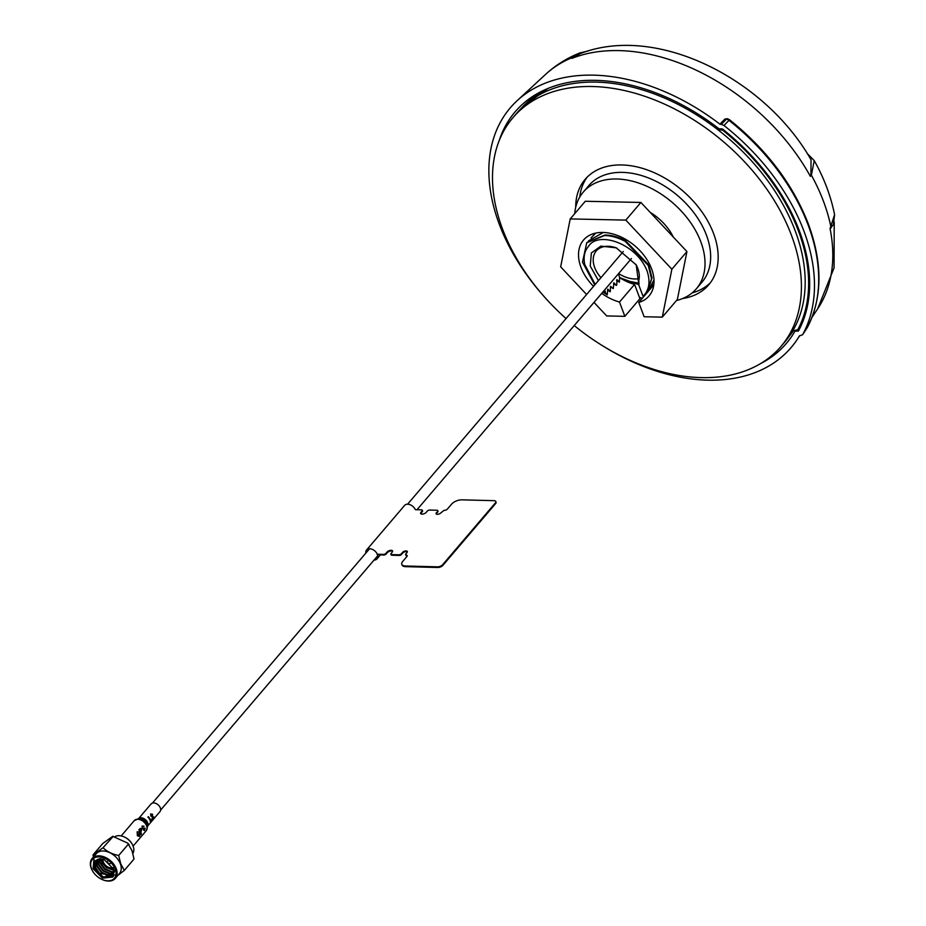<?xml version="1.0" encoding="UTF-8"?>
<svg xmlns="http://www.w3.org/2000/svg" width="926" height="926" viewBox="0 0 926 926"><rect width="100%" height="100%" fill="white"/><g stroke="black" fill="none" stroke-linecap="round" stroke-linejoin="round"><path stroke-width="1.39" d="M676.489 300.51A74.393 49.981 -139.5 0 0 696.387 288.75L702.035 282.129A74.393 49.981 -139.5 0 0 677.901 195.826A74.393 49.981 -139.5 0 0 588.867 185.536L583.218 192.157A74.393 49.981 -139.5 0 0 574.722 213.64M696.387 288.75A74.393 49.981 -139.5 0 0 672.253 202.435A74.393 49.981 -139.5 0 0 583.218 192.157M639.415 297.315A74.393 49.981 -139.5 0 0 642.308 298.299M649.033 290.428L648.756 289.688M650.202 212.401A43.071 28.938 40.5 0 1 673.306 237.033M619.644 277.65A43.071 28.938 -139.5 0 0 634.565 284.398L639.935 298.681L624.865 316.333L619.494 302.05A43.071 28.938 40.5 0 1 601.715 293.357M593.994 302.397L606.692 315.94L624.865 316.333M593.531 286.365A43.071 28.938 40.5 0 1 583.507 240.066A43.071 28.938 40.5 0 1 635.051 246.015A43.071 28.938 40.5 0 1 649.022 295.984A43.071 28.938 40.5 0 1 638.755 302.455L644.126 316.75L662.298 317.132L671.871 269.223L686.93 251.571L640.896 202.458L625.837 220.11L570.219 218.918L560.658 266.827L586.586 294.491M570.219 218.918L585.29 201.266L640.896 202.458M671.871 269.223L625.837 220.11M638.755 302.455L653.802 284.838M662.298 317.132L677.369 299.492L686.93 251.571M634.565 284.398L619.494 302.05M593.786 233.584A43.071 28.938 -139.5 0 0 593.659 234.799M729.468 119.929L726.297 119.257L721.331 124.408L723.993 125.496L728.97 120.345A185.86 124.86 -139.5 0 1 808.143 225.041A185.86 124.86 -139.5 0 1 807.032 328.012L806.859 328.267M833.388 224.59L830.066 228.606L834.592 214.693L833.388 224.59M807.171 327.746A3.137 2.292 -151.4 0 1 807.102 327.885A3.137 2.292 -151.4 0 1 807.032 328.012L802.622 334.668A186.774 125.473 -139.5 0 0 803.872 230.956A186.774 125.473 -139.5 0 0 723.993 125.496M542.011 294.167A184.621 124.026 40.5 0 1 499.345 224.405A184.621 124.026 40.5 0 1 517.136 100.691A184.621 124.026 40.5 0 1 719.919 124.165L724.908 119.014L727.466 118.702L729.561 119.79M807.345 153.658L814.243 160.615L811.373 175.176L810.389 176.38L810.921 174.424L811.373 175.176A180.038 120.959 40.5 0 1 823.503 201.37A180.038 120.959 40.5 0 1 830.981 227.217L831.073 227.935M573.784 57.053L579.942 52.909C567.094 57.991 555.646 65.144 545.599 74.369A180.038 120.959 40.5 0 1 573.113 57.25L580.243 53.615C656.569 23.798 764.76 78.467 811.026 159.723L810.921 174.424M795.573 330.316L795.017 331.126A178.324 119.801 40.5 0 1 794.647 331.774L792.216 335.663A178.324 119.801 40.5 0 1 792.1 335.837A178.324 119.801 40.5 0 1 760.304 363.744M499.126 140.787A178.324 119.801 40.5 0 1 521.685 105.008A178.324 119.801 40.5 0 1 718.958 128.76L722.373 128.911A181.288 121.792 40.5 0 1 799.37 230.852A181.288 121.792 40.5 0 1 798.374 331.114L795.017 331.126M729.561 119.755C766.74 149.699 793.015 184.459 808.386 224.046C822.89 263.76 822.462 298.38 807.102 327.885L802.541 334.795L799.485 335.837A184.621 124.026 40.5 0 1 797.089 339.657A184.621 124.026 40.5 0 1 602.108 345.456M536.756 93.943A174.007 116.896 -139.5 0 0 535.691 95.563M721.331 124.408L719.919 124.165M514.868 115.507A176.195 118.378 40.5 0 1 519.208 110.472A176.195 118.378 40.5 0 1 596.02 82.113A176.195 118.378 40.5 0 1 716.921 129.003L717.882 127.927M660.736 223.629L663.838 226.939M639.056 283.206L628.036 281.053L619.633 277.453L619.378 282.187L616.554 280.462M638.917 284.676L620.779 278.066M600.939 277.684A26.287 17.663 40.5 0 1 594.7 267.556A26.287 17.663 40.5 0 1 596.089 251.166A26.287 17.663 40.5 0 1 616.855 248.099M635.849 264.315A26.287 17.663 40.5 0 1 637.817 268.494A26.287 17.663 40.5 0 1 638.801 280.208L638.928 285.382L643.038 296.32C649.288 290.093 650.608 281.562 646.996 270.751C636.521 243.584 598.208 230.481 588.45 246.409C584.456 250.992 583.23 257.034 584.757 264.535L595.163 284.444M619.378 282.187L616.924 279.594L616.797 284.895L616.322 285.405L613.857 282.789L613.278 288.599L610.477 286.308L610.269 291.771L607.792 289.109L607.248 294.931L602.838 292.037M594.758 284.93L582.5 262.139L586.748 242.751L604.528 235.551C610.697 235.54 617.561 237.45 625.096 241.281L648.281 265.461L651.545 278.772L647.274 291.551L645.804 293.067M647.517 291.273L651.997 277.962L648.756 264.963L625.548 240.748C618.73 237.044 611.878 235.123 604.979 235.019L586.968 242.485M610.269 291.771L607.479 290M588.461 240.887L603.358 232.461M653.987 279.837L648.837 289.572M613.278 288.599L610.512 286.875M591.077 237.866L595.707 233.097M653.93 283.611L651.383 286.516M616.322 285.405L613.521 283.692M593.879 234.591L594.816 233.306M604.585 290L605.917 293.519L603.185 291.644M605.917 293.519L607.248 294.931M598.428 280.624L590.221 266.005L591.378 252.948L600.881 246.108L616.218 247.832L636.208 264.894L638.928 285.382M619.633 277.453L618.313 273.922M723.275 129.628L722.743 130.219A180.107 121.005 40.5 0 1 797.761 329.806L801.962 323.683M792.899 330.617L792.772 330.79A176.195 118.378 40.5 0 1 787.1 339.147A176.195 118.378 40.5 0 1 782.806 344.217M718.935 128.749L718.24 129.524L722.743 130.219M722.06 128.899L721.377 129.663M797.761 329.806L792.772 330.79M718.24 129.524L716.921 129.003M575.717 207.216A81.245 54.588 40.5 0 1 585.163 179.32A81.245 54.588 40.5 0 1 685.738 193.522A81.245 54.588 40.5 0 1 708.749 284.814A81.245 54.588 40.5 0 1 682.682 298.519M710.543 282.534A81.245 54.588 40.5 0 1 692.162 292.894M566.041 318.567A176.195 118.378 40.5 0 1 562.858 315.673A176.195 118.378 40.5 0 1 512.946 117.671L516.708 113.261A176.195 118.378 40.5 0 1 734.827 144.051A176.195 118.378 40.5 0 1 784.727 342.053L780.965 346.463A176.195 118.378 40.5 0 1 574.236 325.558M512.946 117.671A176.195 118.378 40.5 0 1 731.054 148.461A176.195 118.378 40.5 0 1 780.965 346.463M579.78 196.972A81.245 54.588 40.5 0 1 587.13 177.19M618.614 273.564A27.41 18.416 -139.5 0 0 639.137 278.599M153.67 802.935A5.869 3.947 40.5 0 1 159.422 806.233A5.869 3.947 40.5 0 1 159.978 811.604L147.535 826.177A5.869 3.947 40.5 0 0 146.586 820.864A5.869 3.947 40.5 0 0 140.995 817.785A5.869 3.947 40.5 0 0 138.622 818.561L151.042 803.976A5.869 3.947 40.5 0 1 153.67 802.935M138.692 834.083A7.871 5.29 40.5 0 1 138.923 834.604L139.629 833.782A7.871 5.29 40.5 0 1 139.93 834.639L139.294 835.993L137.743 835.287L137.546 832.381L139.201 831.942L137.117 831.849L137.372 835.75L139.409 836.467L140.37 834.488A7.871 5.29 -139.5 0 0 139.768 832.821L138.692 834.083M138.831 829.962A7.871 5.29 40.5 0 1 141.03 834.5L141.4 834.071A7.871 5.29 -139.5 0 0 140.891 832.219L141.771 828.978L140.231 828.423L138.831 829.962M141.296 830.946L140.659 831.687A7.871 5.29 -139.5 0 0 139.629 830.055L140.59 829.002L141.4 829.43L141.296 830.946M143.31 829.812L144.444 830.576L145.093 828.11L142.824 828.157L142.546 826.536L144.086 826.223L142.095 826.027L142.129 828.342L144.734 828.585L144.34 830.078L143.31 829.812M144.85 822.913A7.871 5.29 40.5 0 1 147.049 827.45L147.558 826.328A7.339 4.931 40.5 0 0 147.477 825.807L147.176 826.663A7.836 5.267 -139.5 0 0 145.058 822.647L144.85 822.913M153.855 817.496A5.915 3.97 -139.5 0 0 153.797 816.917L152.512 818.422L152.559 814.255L150.614 813.942L150.926 816.223L151.135 814.475L152.223 814.648L152.13 819.51L153.855 817.496M147.905 817.114A5.915 3.97 40.5 0 1 150.313 821.651L151.933 819.753A5.915 3.97 -139.5 0 0 151.887 819.232L150.637 820.691A5.915 3.97 -139.5 0 0 148.276 816.674L147.905 817.114M115.229 869.144A14.492 9.735 -139.5 0 0 98.862 856.92A14.492 9.735 -139.5 0 0 91.477 868.634A14.492 9.735 -139.5 0 0 92.982 871.644A14.492 9.735 -139.5 0 0 102.265 879.561A14.492 9.735 -139.5 0 0 115.229 869.144M92.889 871.493A15.267 10.255 40.5 0 1 92.797 871.354A15.267 10.255 40.5 0 1 91.211 868.183A15.267 10.255 40.5 0 1 92.114 858.529A15.267 10.255 40.5 0 1 104.788 857.163A15.267 10.255 40.5 0 1 116.248 868.715A15.267 10.255 40.5 0 1 115.345 878.357A15.267 10.255 40.5 0 1 102.578 879.7A15.267 10.255 40.5 0 1 102.416 879.631M92.114 858.529L96.258 853.679A15.267 10.255 40.5 0 1 108.932 852.302A15.267 10.255 40.5 0 1 120.392 863.865A15.267 10.255 40.5 0 1 119.489 873.507L115.345 878.357M118.702 855.474L120.727 863.854L124.316 870.417L134.027 859.027L132.001 850.647L127.626 843.065L112.717 836.328L102.728 843.54L93.017 854.929L103.052 847.73C107.092 851.665 112.312 854.247 118.702 855.474L128.413 844.095L129.189 844.72L127.626 843.065M94.035 860.509L93.017 854.929M132.939 853.251A12.432 8.357 -139.5 0 0 133.136 846.167A12.432 8.357 -139.5 0 0 131.839 843.586A12.432 8.357 -139.5 0 0 123.876 836.791A12.432 8.357 -139.5 0 0 114.998 836.629M124.119 836.896A11.262 7.558 40.5 0 1 124.35 836.988A11.262 7.558 40.5 0 1 131.561 843.146A11.262 7.558 40.5 0 1 131.689 843.366M93.086 868.669L102.485 878.149L112.879 877.026L113.632 869.109L104.221 859.629L93.827 860.752L93.086 868.669M94.325 860.231L94.024 867.569L102.948 876.841L113.319 876.447M113.412 868.565L111.236 867.928M102.994 859.999L102.636 859.05M113.146 867.986L112.44 867.789M114.048 870.44L105.958 867.465L101.154 860.833L100.656 858.633M113.933 870.023L106.34 867.025L101.096 858.703M114.292 871.841L111.571 872.199L104.464 869.213L99.649 862.592L99.151 858.853M114.257 871.528L111.953 871.76L104.846 868.773L100.031 862.152L99.499 858.772M113.944 872.998L110.078 873.947L102.971 870.961L98.156 864.34L97.901 859.293M114.072 872.72L110.449 873.507L103.342 870.521L98.538 863.9L98.191 859.166M114.303 871.991L113.319 873.97L108.585 875.695L101.478 872.72L96.663 866.088L96.871 859.93M113.493 873.75L108.955 875.267L101.848 872.28L97.033 865.648L97.103 859.756M100.61 858.622L96.026 860.729A10.88 7.304 -139.5 0 0 95.378 867.593A10.88 7.304 -139.5 0 0 99.568 873.357L95.54 867.396L96.223 860.509M113.829 875.475L99.568 873.357M114.593 874.873L109.951 876.1L106.027 875.209M115.264 870.857L106.201 867.442L101.86 862.5M103.052 847.73L113.238 836.34M124.316 870.417L117.915 875.359M103.099 859.201A6.852 4.607 -139.5 0 0 103.388 862.152A6.852 4.607 -139.5 0 0 112.96 867.616M107.462 861.435A1.806 1.215 -139.5 0 0 107.532 862.245A1.806 1.215 -139.5 0 0 110.078 863.669M377.137 554.234L383.41 554.396A1.956 0.926 -20.4 0 0 385.957 553.331L387.08 552.012A3.137 1.482 159.6 0 1 391.166 550.31A3.137 1.482 159.6 0 1 392.23 552.139L391.096 553.47A1.956 0.926 -20.4 0 0 391.767 554.605L398.84 554.79A1.956 0.926 -20.4 0 0 401.386 553.736L402.521 552.405A2.743 1.296 159.6 0 1 406.086 550.924A2.743 1.296 159.6 0 1 407.023 552.521L405.519 554.292L405.912 554.975A2.743 1.296 159.6 0 1 406.85 556.584L402.706 561.434A7.836 3.704 -20.4 0 0 405.38 566.006L437.651 567.163A3.912 1.852 -20.4 0 0 442.755 565.045L495.468 503.281A3.912 1.852 -20.4 0 0 495.919 501.834A3.912 1.852 -20.4 0 0 495.85 501.684M405.38 566.006L437.535 566.839L437.778 567.488A3.912 1.852 -20.4 0 0 442.871 565.369L495.595 503.605L495.352 502.957A3.912 1.852 -20.4 0 0 495.804 501.51A3.912 1.852 -20.4 0 0 494.021 500.665L461.854 499.843A7.836 3.704 -20.4 0 0 451.656 504.08L447.524 508.93A2.743 1.296 159.6 0 1 443.948 510.423L440.915 512.819A2.743 1.296 159.6 0 1 438.206 514.231A2.743 1.296 159.6 0 1 436.1 513.722A2.743 1.296 159.6 0 1 436.412 512.703L437.662 511.708L436.528 513.027A2.743 1.296 159.6 0 0 436.181 513.872A2.743 1.296 159.6 0 1 436.528 513.027L437.778 512.032A1.956 0.926 -20.4 0 0 437.755 511.025M398.84 554.79L398.967 555.114A1.956 0.926 -20.4 0 0 401.514 554.061L401.386 553.736M437.547 511.384A1.956 0.926 -20.4 0 0 436.875 510.238L429.803 510.052A1.956 0.926 -20.4 0 0 427.256 511.117L426.122 512.437A3.137 1.482 159.6 0 1 422.048 514.138A3.137 1.482 159.6 0 1 420.983 512.298L422.106 510.978A1.956 0.926 -20.4 0 0 421.446 509.832L415.334 509.682A6.852 4.607 40.5 0 0 410.149 504.728A6.852 4.607 40.5 0 0 404.616 505.411L366.592 549.963A6.852 4.607 40.5 0 1 372.287 549.35A6.852 4.607 40.5 0 1 377.426 554.558A6.852 4.607 40.5 0 1 377.009 558.864A6.852 4.607 40.5 0 1 374.046 560.08M437.535 566.839A3.912 1.852 -20.4 0 0 442.628 564.721L495.352 502.957M436.308 513.999A2.743 1.296 159.6 0 1 436.655 513.351M420.809 513.756A3.137 1.482 159.6 0 1 421.214 512.946L421.099 512.622A3.137 1.482 159.6 0 0 420.693 513.617M383.642 555.044L377.252 554.558L383.642 555.044A1.956 0.926 -20.4 0 0 386.2 553.98L387.323 552.66A3.137 1.482 159.6 0 1 390.077 551.12A3.137 1.482 159.6 0 1 392.636 551.34M387.323 552.66L387.207 552.336A3.137 1.482 159.6 0 1 390.135 550.75A3.137 1.482 159.6 0 1 392.636 551.155M391.131 554.466A1.956 0.926 -20.4 0 0 392.011 555.253L398.967 555.114A1.956 0.926 -20.4 0 0 401.514 554.061L402.764 553.053A2.743 1.296 159.6 0 1 405.125 551.722A2.743 1.296 159.6 0 1 407.371 551.873M392.011 555.253L399.083 555.438A1.956 0.926 -20.4 0 0 401.629 554.373M495.595 503.605A3.912 1.852 -20.4 0 0 495.966 502.008M401.872 564.478A7.836 3.704 -20.4 0 0 401.919 564.64A7.836 3.704 -20.4 0 0 402.046 564.964A7.836 3.704 -20.4 0 0 405.611 566.654L437.778 567.488M405.738 554.963L406.155 555.623A2.743 1.296 159.6 0 1 407.197 555.924M421.214 512.946L422.349 511.627A1.956 0.926 -20.4 0 0 422.325 510.631M402.046 564.964L401.919 564.64A7.836 3.704 -20.4 0 0 405.495 566.33L405.611 566.654M365.851 553.088A6.852 4.607 40.5 0 1 366.592 549.963M795.538 331.126A180.246 121.098 -139.5 0 0 796.707 330.316M798.212 329.228A180.246 121.098 -139.5 0 0 800.087 327.792M834.222 222.113L834.071 267.846L817.67 308.833A180.246 121.098 -139.5 0 0 830.066 228.606M810.389 176.38A180.246 121.098 -139.5 0 0 571.944 58.373M548.62 88.19A175.952 118.215 -139.5 0 0 522.704 106.756L519.208 110.472M790.225 335.108L790.225 335.108A175.952 118.215 -139.5 0 0 793.663 330.316L787.1 339.147M121.19 835.935L134.235 820.644L139.213 818.491A6.401 4.294 40.5 0 1 139.884 818.457A6.401 4.294 40.5 0 1 147.5 825.564L147.523 826.073M138.078 818.63A7.304 4.908 40.5 0 1 138.842 818.596A7.304 4.908 40.5 0 1 147.465 825.957M134.235 820.644A7.836 5.267 40.5 0 1 137.731 819.255A7.836 5.267 40.5 0 1 145.405 823.665A7.836 5.267 40.5 0 1 146.158 830.819L147.547 826.71M623.279 251.525L407.59 504.195M369.555 548.748L152.443 803.097M631.463 258.516L417.024 509.717M377.739 555.739L160.626 810.088M545.599 74.369L517.136 100.691M795.793 330.316L795.249 331.126M814.243 160.615C824.117 178.186 830.9 196.219 834.592 214.705M587.732 51.092L579.942 52.909M817.67 308.833L812.056 317.236M799.751 335.663L797.089 339.657M548.007 88.433L522.704 106.756M133.101 846.098L146.158 830.819M377.009 558.864L380.343 554.952"/></g></svg>
